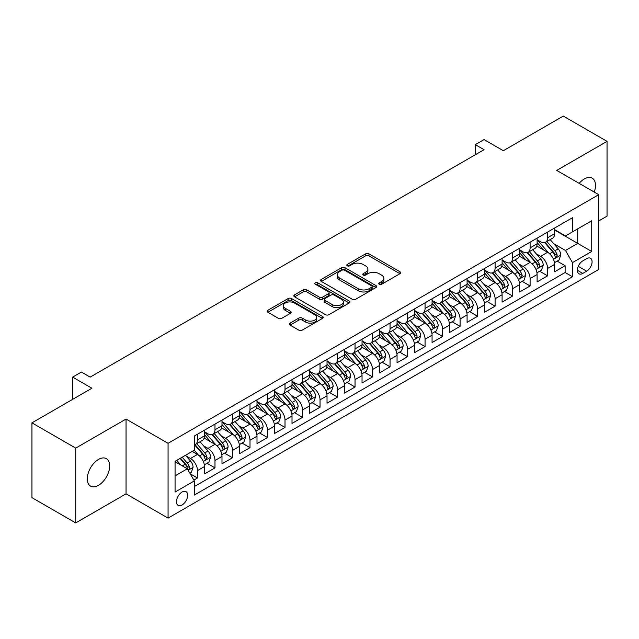 <?xml version="1.0" encoding="UTF-8"?>
<svg xmlns="http://www.w3.org/2000/svg" width="639" height="639" viewBox="0 0 639 639"><rect width="100%" height="100%" fill="white"/><g stroke="black" fill="none" stroke-linecap="round" stroke-linejoin="round"><path stroke-width="0.96" d="M379.246 284.251A1.701 0.982 0 0 0 381.651 284.251L399.91 273.716A2.428 1.406 0 0 0 400.621 272.717A2.428 1.406 0 0 0 399.91 271.727L368.983 253.867A2.428 1.406 0 0 0 365.54 253.867L347.289 264.41A1.701 0.982 0 0 0 346.785 265.105A1.701 0.982 0 0 0 347.289 265.8A1.701 0.982 0 0 0 349.693 265.8L352.057 264.434A7.78 4.489 0 0 1 363.048 264.434L365.628 265.928A7.78 4.489 0 0 1 367.904 269.099A7.78 4.489 0 0 1 365.628 272.27L363.264 273.636A1.701 0.982 0 0 0 362.768 274.331A1.701 0.982 0 0 0 363.264 275.026A1.701 0.982 0 0 0 365.676 275.026L368.032 273.66A7.78 4.489 0 0 1 379.031 273.66L381.611 275.153A7.78 4.489 0 0 1 383.887 278.324A7.78 4.489 0 0 1 381.611 281.503L379.246 282.861A1.701 0.982 0 0 0 378.751 283.556A1.701 0.982 0 0 0 379.246 284.251L379.246 282.861M98.478 485.313A15.847 9.146 120 0 0 108.83 471.35A15.847 9.146 120 0 0 106.401 458.65A15.847 9.146 120 0 0 98.478 459.441A15.847 9.146 120 0 0 88.126 473.403A15.847 9.146 120 0 0 90.554 486.095A15.847 9.146 120 0 0 98.478 485.313M594.246 192.083A15.847 9.146 120 0 0 592.217 178.169A15.847 9.146 120 0 0 584.294 178.952A15.847 9.146 120 0 0 579.15 183.369M182.075 504.97A7.924 4.577 120 0 0 187.251 497.989A7.924 4.577 120 0 0 186.029 491.647A7.924 4.577 120 0 0 182.075 492.038A7.924 4.577 120 0 0 176.899 499.019A7.924 4.577 120 0 0 178.113 505.369A7.924 4.577 120 0 0 182.075 504.97M290.106 323.118A2.428 1.406 0 0 0 289.395 324.109A2.428 1.406 0 0 0 290.106 325.107L298.78 330.115A2.428 1.406 0 0 0 302.223 330.115L322.495 318.406A2.428 1.406 0 0 0 323.206 317.415A2.428 1.406 0 0 0 322.495 316.425L291.568 298.565A2.428 1.406 0 0 0 288.125 298.565L267.853 310.274A2.428 1.406 0 0 0 267.142 311.265A2.428 1.406 0 0 0 267.853 312.255L278.332 318.31A2.428 1.406 0 0 0 281.767 318.31L290.449 313.302A2.428 1.406 0 0 0 291.16 312.303A2.428 1.406 0 0 0 290.449 311.313L285.25 308.31A6.502 3.754 0 0 1 283.349 305.658A6.502 3.754 0 0 1 287.358 302.191A6.502 3.754 0 0 1 294.443 303.006L314.803 314.763A6.502 3.754 0 0 1 316.712 317.415A6.502 3.754 0 0 1 312.695 320.882A6.502 3.754 0 0 1 305.61 320.067L302.223 318.11A2.428 1.406 0 0 0 298.78 318.11L290.106 323.118L290.106 325.107M598.735 220.95L607.05 216.15L607.05 141.355L563.286 116.082L503.324 150.708L484.066 139.59L475.312 144.638L484.066 149.694L90.163 377.114L81.409 372.058L72.654 377.114L72.654 399.351M75.714 448.115L75.714 522.918L126.051 493.851L126.051 419.056L75.714 448.115L31.95 422.85L91.912 388.232L72.654 377.114M126.051 419.056L168.065 443.314L598.735 194.671L598.735 269.466L168.065 518.109L168.065 443.314M607.05 141.355L556.721 170.413L598.735 194.671M352.225 299.26A2.428 1.406 0 0 0 355.659 299.26L375.94 287.55A2.428 1.406 0 0 0 376.651 286.56A2.428 1.406 0 0 0 375.94 285.569L345.012 267.709A2.428 1.406 0 0 0 341.569 267.709L321.297 279.419A2.428 1.406 0 0 0 320.578 280.409A2.428 1.406 0 0 0 321.297 281.4L352.225 299.26M316.041 284.619A1.701 0.982 0 0 1 317.775 284.858L317.775 282.837L349.221 300.993A2.428 1.406 0 0 1 349.932 301.991A2.428 1.406 0 0 1 349.221 302.982L328.941 314.684A2.428 1.406 0 0 1 325.507 314.684L294.571 296.831L294.571 294.843A2.428 1.406 0 0 0 293.86 295.833A2.428 1.406 0 0 0 294.571 296.831M294.571 294.843L303.253 289.834A2.428 1.406 0 0 1 306.688 289.834L319.228 297.079A2.428 1.406 0 0 0 322.671 297.079L328.422 293.756A2.428 1.406 0 0 0 329.141 292.758A2.428 1.406 0 0 0 328.422 291.767L315.362 284.227A1.701 0.982 0 0 1 314.867 283.532A1.701 0.982 0 0 1 315.914 282.63A1.701 0.982 0 0 1 317.775 282.837M75.714 522.918L31.95 497.645L31.95 422.85M193.841 480.081L197.475 477.988L190.214 473.795M186.077 455.942L190.478 458.475A9.905 5.719 60 0 1 197.475 470.608L204.48 466.566L204.48 473.946L214.984 467.876L207.02 463.283M203.585 445.83L207.979 448.37A9.905 5.719 60 0 1 214.984 460.503L221.989 456.454L221.989 463.834L232.492 457.772L224.529 453.171M221.094 435.726L225.487 438.266A9.905 5.719 60 0 1 232.492 450.391L239.497 446.349L239.497 453.73L250.001 447.659L242.029 443.067M238.603 425.614L242.996 428.154A9.905 5.719 60 0 1 250.001 440.287L256.998 436.245L256.998 443.618L267.501 437.555L259.538 432.954M256.103 415.51L260.504 418.05A9.905 5.719 60 0 1 267.501 430.175L274.506 426.133L274.506 433.514L285.01 427.451L277.046 422.85M273.612 405.406L278.005 407.938A9.905 5.719 60 0 1 285.01 420.071L292.015 416.029L292.015 423.401L302.519 417.339L294.555 412.738M291.12 395.293L295.514 397.833A9.905 5.719 60 0 1 302.519 409.958L309.524 405.917L309.524 413.297L320.027 407.235L312.056 402.634M308.629 385.189L313.022 387.729A9.905 5.719 60 0 1 320.027 399.854L327.024 395.813L327.024 403.193L337.536 397.123L329.564 392.53M326.138 375.077L330.531 377.617A9.905 5.719 60 0 1 337.536 389.75L344.533 385.7L344.533 393.081L355.036 387.018L347.073 382.418M343.638 364.973L348.039 367.513A9.905 5.719 60 0 1 355.036 379.638L362.041 375.596L362.041 382.977L372.545 376.914L364.581 372.313M361.147 354.869L365.54 357.401A9.905 5.719 60 0 1 372.545 369.534L379.55 365.492L379.55 372.864L390.054 366.802L382.09 362.201M378.655 344.756L383.049 347.296A9.905 5.719 60 0 1 390.054 359.422L397.059 355.38L397.059 362.76L407.562 356.698L399.591 352.097M396.164 334.652L400.557 337.184A9.905 5.719 60 0 1 407.562 349.317L414.559 345.276L414.559 352.656L425.063 346.586L417.099 341.993M413.665 324.54L418.066 327.08A9.905 5.719 60 0 1 425.063 339.213L432.068 335.163L432.068 342.544L442.571 336.481L434.608 331.881M431.173 314.436L435.574 316.976A9.905 5.719 60 0 1 442.571 329.101L449.576 325.059L449.576 332.44L460.08 326.377L452.116 321.776M448.682 304.332L453.075 306.864A9.905 5.719 60 0 1 460.08 318.997L467.085 314.955L467.085 322.328L477.589 316.265L469.625 311.664M466.19 294.22L470.584 296.76A9.905 5.719 60 0 1 477.589 308.885L484.586 304.843L484.586 312.223L495.097 306.161L487.126 301.56M483.699 284.115L488.092 286.647A9.905 5.719 60 0 1 495.097 298.78L502.094 294.739L502.094 302.119L512.598 296.049L504.634 291.456M501.2 274.003L505.601 276.543A9.905 5.719 60 0 1 512.598 288.676L519.603 284.627L519.603 292.007L530.106 285.945L522.143 281.344M518.708 263.899L523.101 266.439A9.905 5.719 60 0 1 530.106 278.564L537.111 274.522L537.111 281.903L547.615 275.832L547.615 268.46A9.905 5.719 -120 0 0 540.61 256.327L536.217 253.787M539.651 271.24L547.615 275.832M204.48 466.566A9.905 5.719 -120 0 0 197.475 454.433L192.227 451.406M221.989 456.454A9.905 5.719 -120 0 0 214.984 444.329L204.16 438.074M239.497 446.349A9.905 5.719 -120 0 0 232.492 434.216L221.661 427.97M256.998 436.245A9.905 5.719 -120 0 0 250.001 424.112L239.17 417.858M274.506 426.133A9.905 5.719 -120 0 0 267.501 414.008L256.678 407.754M292.015 416.029A9.905 5.719 -120 0 0 285.01 403.896L274.187 397.65M309.524 405.917A9.905 5.719 -120 0 0 302.519 393.792L291.696 387.538M327.024 395.813A9.905 5.719 -120 0 0 320.027 383.68L309.196 377.433M344.533 385.7A9.905 5.719 -120 0 0 337.536 373.575L326.705 367.321M362.041 375.596A9.905 5.719 -120 0 0 355.036 363.471L344.213 357.217M379.55 365.492A9.905 5.719 -120 0 0 372.545 353.359L361.722 347.113M397.059 355.38A9.905 5.719 -120 0 0 390.054 343.255L379.223 337.001M414.559 345.276A9.905 5.719 -120 0 0 407.562 333.143L396.731 326.896M432.068 335.163A9.905 5.719 -120 0 0 425.063 323.038L414.24 316.784M449.576 325.059A9.905 5.719 -120 0 0 442.571 312.926L431.748 306.68M467.085 314.955A9.905 5.719 -120 0 0 460.08 302.822L449.257 296.576M484.586 304.843A9.905 5.719 -120 0 0 477.589 292.718L466.758 286.464M502.094 294.739A9.905 5.719 -120 0 0 495.097 282.606L484.266 276.36M519.603 284.627A9.905 5.719 -120 0 0 512.598 272.502L501.775 266.247M537.111 274.522A9.905 5.719 -120 0 0 530.106 262.389L519.283 256.143M586.658 258.651L582.8 260.88A7.676 4.433 120 0 0 577.792 267.637A7.676 4.433 120 0 0 578.966 273.788A7.676 4.433 120 0 0 582.8 273.412L586.658 271.184A7.676 4.433 120 0 0 591.666 264.426A7.676 4.433 120 0 0 590.492 258.276A7.676 4.433 120 0 0 586.658 258.651M175.07 475.863L187.323 468.786L194.328 480.919L194.328 495.065L572.472 276.743L572.472 262.597L565.475 250.464L553.725 243.683M194.328 480.919L175.07 492.038L175.07 461.31L194.328 450.191L194.328 436.038L572.472 217.715L572.472 231.869L591.73 220.751L591.73 251.478L572.472 262.597M204.48 431.796L207.979 433.817A9.905 5.719 60 0 0 212.931 434.304L219.936 430.263A9.905 5.719 -120 0 0 221.989 425.726L221.989 420.071M221.989 421.684L225.487 423.705A9.905 5.719 60 0 0 230.439 424.2L237.444 420.158A9.905 5.719 -120 0 0 239.497 415.622L239.497 409.958M239.497 411.58L242.996 413.601A9.905 5.719 60 0 0 247.948 414.088L254.953 410.046A9.905 5.719 -120 0 0 256.998 405.517L256.998 399.854M256.998 401.468L260.504 403.497A9.905 5.719 60 0 0 265.457 403.984L272.454 399.942A9.905 5.719 -120 0 0 274.506 395.405L274.506 389.75M274.506 391.364L278.005 393.384A9.905 5.719 60 0 0 282.957 393.88L289.962 389.83A9.905 5.719 -120 0 0 292.015 385.301L292.015 379.638M292.015 381.259L295.514 383.28A9.905 5.719 60 0 0 300.466 383.767L307.471 379.726A9.905 5.719 -120 0 0 309.524 375.189L309.524 369.534M309.524 371.147L313.022 373.168A9.905 5.719 60 0 0 317.974 373.663L324.979 369.622A9.905 5.719 -120 0 0 327.024 365.085L327.024 359.422M327.024 361.043L330.531 363.064A9.905 5.719 60 0 0 335.483 363.551L342.48 359.509A9.905 5.719 -120 0 0 344.533 354.98L344.533 349.317M344.533 350.931L348.039 352.96A9.905 5.719 60 0 0 352.992 353.447L359.989 349.405A9.905 5.719 -120 0 0 362.041 344.868L362.041 339.213M362.041 340.827L365.54 342.847A9.905 5.719 60 0 0 370.492 343.335L377.497 339.293A9.905 5.719 -120 0 0 379.55 334.764L379.55 329.101M379.55 330.722L383.049 332.743A9.905 5.719 60 0 0 388.001 333.231L395.006 329.189A9.905 5.719 -120 0 0 397.059 324.652L397.059 318.997M397.059 320.61L400.557 322.631A9.905 5.719 60 0 0 405.509 323.126L412.514 319.085A9.905 5.719 -120 0 0 414.559 314.548L414.559 308.885M414.559 310.506L418.066 312.527A9.905 5.719 60 0 0 423.018 313.014L430.015 308.972A9.905 5.719 -120 0 0 432.068 304.444L432.068 298.78M432.068 300.394L435.574 302.415A9.905 5.719 60 0 0 440.519 302.91L447.524 298.868A9.905 5.719 -120 0 0 449.576 294.331L449.576 288.668M449.576 290.29L453.075 292.311A9.905 5.719 60 0 0 458.027 292.798L465.032 288.756A9.905 5.719 -120 0 0 467.085 284.227L467.085 278.564M467.085 280.186L470.584 282.206A9.905 5.719 60 0 0 475.536 282.694L482.541 278.652A9.905 5.719 -120 0 0 484.586 274.115L484.586 268.46M484.586 270.073L488.092 272.094A9.905 5.719 60 0 0 493.044 272.589L500.041 268.54A9.905 5.719 -120 0 0 502.094 264.011L502.094 258.348M502.094 259.969L505.601 261.99A9.905 5.719 60 0 0 510.553 262.477L517.55 258.436A9.905 5.719 -120 0 0 519.603 253.899L519.603 248.244M519.603 249.857L523.101 251.878A9.905 5.719 60 0 0 528.054 252.373L535.059 248.331A9.905 5.719 -120 0 0 537.111 243.794L537.111 238.131M194.328 486.575L565.124 272.502L565.124 265.728L554.62 271.791L554.62 264.418A9.905 5.719 -120 0 0 547.615 252.285L536.784 246.031M537.111 239.753L540.61 241.774A9.905 5.719 -120 0 0 545.562 242.261A9.905 5.719 -120 0 0 547.615 237.732L547.615 232.069M545.562 242.261L552.567 238.219A9.905 5.719 -120 0 0 554.62 233.69L554.62 228.027M197.475 434.216L197.475 439.88A9.905 5.719 60 0 1 195.43 444.417A9.905 5.719 60 0 1 194.328 444.816M195.43 444.417L202.427 440.367A9.905 5.719 -120 0 0 204.48 435.838L204.48 430.175M214.984 424.112L214.984 429.775A9.905 5.719 60 0 1 212.931 434.304M232.492 414.008L232.492 419.663A9.905 5.719 60 0 1 230.439 424.2M250.001 403.896L250.001 409.559A9.905 5.719 60 0 1 247.948 414.088M267.501 393.792L267.501 399.447A9.905 5.719 60 0 1 265.457 403.984M285.01 383.68L285.01 389.343A9.905 5.719 60 0 1 282.957 393.88M302.519 373.575L302.519 379.239A9.905 5.719 60 0 1 300.466 383.767M320.027 363.463L320.027 369.126A9.905 5.719 60 0 1 317.974 373.663M337.536 353.359L337.536 359.022A9.905 5.719 60 0 1 335.483 363.551M355.036 343.255L355.036 348.91A9.905 5.719 60 0 1 352.992 353.447M372.545 333.143L372.545 338.806A9.905 5.719 60 0 1 370.492 343.335M390.054 323.038L390.054 328.694A9.905 5.719 60 0 1 388.001 333.231M407.562 312.926L407.562 318.589A9.905 5.719 60 0 1 405.509 323.126M425.063 302.822L425.063 308.485A9.905 5.719 60 0 1 423.018 313.014M442.571 292.718L442.571 298.373A9.905 5.719 60 0 1 440.519 302.91M460.08 282.606L460.08 288.269A9.905 5.719 60 0 1 458.027 292.798M477.589 272.502L477.589 278.157A9.905 5.719 60 0 1 475.536 282.694M495.097 262.389L495.097 268.053A9.905 5.719 60 0 1 493.044 272.589M512.598 252.285L512.598 257.948A9.905 5.719 60 0 1 510.553 262.477M530.106 242.181L530.106 247.836A9.905 5.719 60 0 1 528.054 252.373M530.106 278.564L530.106 285.945M512.598 288.676L512.598 296.049M495.097 298.78L495.097 306.161M477.589 308.885L477.589 316.265M460.08 318.997L460.08 326.377M442.571 329.101L442.571 336.481M425.063 339.213L425.063 346.586M407.562 349.317L407.562 356.698M390.054 359.422L390.054 366.802M372.545 369.534L372.545 376.914M355.036 379.638L355.036 387.018M337.536 389.75L337.536 397.123M320.027 399.854L320.027 407.235M302.519 409.958L302.519 417.339M285.01 420.071L285.01 427.451M267.501 430.175L267.501 437.555M250.001 440.287L250.001 447.659M232.492 450.391L232.492 457.772M214.984 460.503L214.984 467.876M197.475 470.608L197.475 477.988M187.323 468.786L175.07 461.709M565.475 250.464L577.728 243.387L577.728 228.834L591.73 220.751M554.62 230.048L591.73 251.478M554.62 229.641L565.475 235.911L572.472 231.869M126.051 493.851L168.065 518.109M475.312 144.638L475.312 154.75M557.152 261.127L565.124 265.728M565.124 272.502L572.472 276.743M379.925 284.491L381.611 283.524A7.78 4.489 0 0 0 383.887 280.345L383.887 278.324M367.904 269.099L367.904 271.12A7.78 4.489 0 0 1 365.628 274.299L363.942 275.265M399.91 271.727L399.91 273.716L368.983 255.896A2.428 1.406 0 0 0 365.54 255.896L347.967 266.04M375.908 287.574L345.012 269.73A2.428 1.406 0 0 0 341.569 269.73L321.329 281.424M371.642 287.254A1.701 0.982 0 0 0 372.146 286.56A1.701 0.982 0 0 0 371.642 285.865L344.493 270.193A1.701 0.982 0 0 0 342.089 270.193L339.597 271.631A7.78 4.489 0 0 0 337.32 274.802A7.78 4.489 0 0 0 339.597 277.981L358.152 288.692A7.78 4.489 0 0 0 369.15 288.692L371.642 287.254L371.642 289.275A1.701 0.982 0 0 0 372.146 288.58L372.146 286.56M337.32 274.802L337.32 276.823A7.78 4.489 0 0 0 339.597 280.002L339.597 277.981M371.642 289.275L369.15 290.713A7.78 4.489 0 0 1 358.152 290.713L339.597 280.002M294.603 296.847L303.253 291.855L303.253 289.834M329.141 292.758L329.141 294.779A2.428 1.406 0 0 1 328.422 295.777L322.671 299.1A2.428 1.406 0 0 1 319.228 299.1L306.688 291.855A2.428 1.406 0 0 0 303.253 291.855M317.775 284.858L349.19 302.998M332.248 304.595A6.502 3.754 0 0 0 339.333 305.402A6.502 3.754 0 0 0 343.343 301.935A6.502 3.754 0 0 0 341.442 299.284L334.269 295.146A2.428 1.406 0 0 0 330.834 295.146L325.075 298.469A2.428 1.406 0 0 0 324.364 299.459A2.428 1.406 0 0 0 325.075 300.45L332.248 304.595L332.248 306.616A6.502 3.754 0 0 0 339.333 307.431A6.502 3.754 0 0 0 343.343 303.956L343.343 301.935M324.364 299.459L324.364 301.48A2.428 1.406 0 0 0 325.075 302.471L325.075 300.45M332.248 306.616L325.075 302.471M316.712 317.415L316.712 319.436A6.502 3.754 0 0 1 312.695 322.903A6.502 3.754 0 0 1 305.61 322.088L302.223 320.131A2.428 1.406 0 0 0 298.78 320.131L290.138 325.123M283.349 305.658L283.349 307.678A6.502 3.754 0 0 0 285.25 310.33L285.25 308.31M290.418 313.318L285.25 310.33M322.463 318.43L291.568 300.586A2.428 1.406 0 0 0 288.125 300.586L267.885 312.271M554.468 262.677L558.997 260.065L560.746 255.017A6.558 3.786 -120 0 0 558.19 248.851L550.187 239.593M548.589 252.924L539.1 241.941A18.938 10.935 -120 0 0 537.111 239.857M543.382 249.841L538.078 243.699A15.719 9.074 -120 0 0 537.111 242.644M544.668 242.62L552.759 251.99A6.558 3.786 60 0 1 555.099 256.511L555.579 257.285L556.465 257.158L557.2 255.296A6.558 3.786 -120 0 0 554.86 250.776L546.864 241.51M545.147 242.469L553.837 252.533A3.339 1.933 60 0 1 554.684 253.843L557.2 255.296M536.96 272.789L541.489 270.177L543.238 265.121A6.558 3.786 -120 0 0 540.682 258.963L532.686 249.697M531.081 263.036L521.592 252.054A18.938 10.935 -120 0 0 519.603 249.969M525.881 259.953L520.569 253.811A15.719 9.074 -120 0 0 519.603 252.748M527.167 252.724L535.258 262.094A6.558 3.786 60 0 1 537.591 266.615L538.07 267.39L538.957 267.27L539.691 265.401A6.558 3.786 -120 0 0 537.359 260.88L529.356 251.622M527.638 252.573L536.337 262.637A3.339 1.933 60 0 1 537.175 263.947L539.691 265.401M519.459 282.893L523.98 280.281L525.729 275.225A6.558 3.786 -120 0 0 523.173 269.067L515.178 259.809M513.572 273.141L504.091 262.158A18.938 10.935 -120 0 0 502.094 260.073M508.372 270.057L503.069 263.915A15.719 9.074 -120 0 0 502.094 262.861M509.658 262.837L517.75 272.198A6.558 3.786 60 0 1 520.09 276.719L520.561 277.502L521.448 277.374L522.191 275.505A6.558 3.786 -120 0 0 519.85 270.992L511.847 261.726M510.13 262.685L518.828 272.749A3.339 1.933 60 0 1 519.667 274.051L522.191 275.505M501.95 293.005L506.471 290.394L508.221 285.337A6.558 3.786 -120 0 0 505.665 279.179L497.669 269.914M496.064 283.245L486.583 272.262A18.938 10.935 -120 0 0 484.586 270.185M490.864 280.17L485.56 274.019A15.719 9.074 -120 0 0 484.586 272.965M492.15 272.941L500.241 282.31A6.558 3.786 60 0 1 502.581 286.831L503.061 287.606L503.947 287.478L504.682 285.617A6.558 3.786 -120 0 0 502.342 281.096L494.346 271.839M492.629 272.789L501.319 282.853A3.339 1.933 60 0 1 502.158 284.163L504.682 285.617M484.442 303.11L488.963 300.498L490.72 295.442A6.558 3.786 -120 0 0 488.164 289.283L480.161 280.026M478.563 293.357L469.074 282.374A18.938 10.935 -120 0 0 467.085 280.289M473.355 290.274L468.052 284.131A15.719 9.074 -120 0 0 467.085 283.077M474.641 283.053L482.733 292.414A6.558 3.786 60 0 1 485.073 296.935L485.552 297.718L486.439 297.59L487.174 295.721A6.558 3.786 -120 0 0 484.833 291.2L476.838 281.943M475.12 282.893L483.811 292.966A3.339 1.933 60 0 1 484.658 294.267L487.174 295.721M466.933 313.214L471.462 310.602L473.211 305.554A6.558 3.786 -120 0 0 470.655 299.387L462.652 290.13M461.054 303.461L451.565 292.478A18.938 10.935 -120 0 0 449.576 290.402M455.847 300.378L450.543 294.236A15.719 9.074 -120 0 0 449.576 293.181M457.141 293.157L465.224 302.527A6.558 3.786 60 0 1 467.564 307.047L468.044 307.822L468.93 307.694L469.665 305.833A6.558 3.786 -120 0 0 467.325 301.312L459.329 292.047M457.612 293.005L466.302 303.07A3.339 1.933 60 0 1 467.149 304.38L469.665 305.833M449.433 323.326L453.954 320.714L455.703 315.658A6.558 3.786 -120 0 0 453.147 309.5L445.151 300.234M443.546 313.573L434.057 302.59A18.938 10.935 -120 0 0 432.068 300.506M438.346 310.49L433.034 304.348A15.719 9.074 -120 0 0 432.068 303.285M439.632 303.261L447.723 312.631A6.558 3.786 60 0 1 450.064 317.152L450.535 317.926L451.422 317.807L452.164 315.938A6.558 3.786 -120 0 0 449.824 311.417L441.821 302.159M440.103 303.11L448.802 313.174A3.339 1.933 60 0 1 449.64 314.484L452.164 315.938M431.924 333.43L436.445 330.818L438.194 325.77A6.558 3.786 -120 0 0 435.638 319.604L427.643 310.346M426.037 323.677L416.556 312.695A18.938 10.935 -120 0 0 414.559 310.61M420.837 320.594L415.534 314.452A15.719 9.074 -120 0 0 414.559 313.398M422.123 313.374L430.215 322.743A6.558 3.786 60 0 1 432.555 327.256L433.026 328.039L433.913 327.911L434.656 326.05A6.558 3.786 -120 0 0 432.315 321.529L424.312 312.263M422.603 313.222L431.293 323.286A3.339 1.933 60 0 1 432.132 324.588L434.656 326.05M414.415 343.542L418.936 340.93L420.686 335.874A6.558 3.786 -120 0 0 418.138 329.716L410.134 320.451M408.529 333.782L399.048 322.799A18.938 10.935 -120 0 0 397.059 320.722M403.329 330.706L398.025 324.564A15.719 9.074 -120 0 0 397.059 323.502M404.615 323.478L412.706 332.847A6.558 3.786 60 0 1 415.046 337.368L415.526 338.143L416.412 338.023L417.147 336.154A6.558 3.786 -120 0 0 414.807 331.633L406.811 322.375M405.094 323.326L413.784 333.39A3.339 1.933 60 0 1 414.631 334.7L417.147 336.154M396.907 353.647L401.436 351.035L403.185 345.979A6.558 3.786 -120 0 0 400.629 339.82L392.626 330.563M391.028 343.894L381.539 332.911A18.938 10.935 -120 0 0 379.55 330.826M385.82 340.811L380.517 334.668A15.719 9.074 -120 0 0 379.55 333.614M387.106 333.59L395.198 342.951A6.558 3.786 60 0 1 397.538 347.472L398.017 348.255L398.904 348.127L399.639 346.258A6.558 3.786 -120 0 0 397.298 341.745L389.303 332.48M387.585 333.43L396.276 343.502A3.339 1.933 60 0 1 397.123 344.804L399.639 346.258M379.398 363.759L383.927 361.147L385.676 356.091A6.558 3.786 -120 0 0 383.12 349.932L375.125 340.667M373.519 353.998L364.03 343.015A18.938 10.935 -120 0 0 362.041 340.938M368.32 350.915L363.008 344.772A15.719 9.074 -120 0 0 362.041 343.718M369.606 343.694L377.697 353.063A6.558 3.786 60 0 1 380.029 357.584L380.509 358.359L381.395 358.231L382.13 356.37A6.558 3.786 -120 0 0 379.798 351.849L371.794 342.592M370.077 343.542L378.775 353.607A3.339 1.933 60 0 1 379.614 354.917L382.13 356.37M361.898 373.863L366.419 371.251L368.168 366.195A6.558 3.786 -120 0 0 365.612 360.037L357.616 350.771M356.011 364.11L346.522 353.127A18.938 10.935 -120 0 0 344.533 351.043M350.811 361.027L345.507 354.885A15.719 9.074 -120 0 0 344.533 353.83M352.097 353.798L360.188 363.168A6.558 3.786 60 0 1 362.529 367.689L363 368.463L363.887 368.344L364.629 366.474A6.558 3.786 -120 0 0 362.289 361.954L354.286 352.696M352.568 353.647L361.267 363.711A3.339 1.933 60 0 1 362.105 365.021L364.629 366.474M344.389 383.967L348.91 381.355L350.659 376.307A6.558 3.786 -120 0 0 348.103 370.141L340.108 360.883M338.502 374.214L329.021 363.232A18.938 10.935 -120 0 0 327.024 361.147M333.302 371.131L327.999 364.989A15.719 9.074 -120 0 0 327.024 363.934M334.588 363.911L342.68 373.28A6.558 3.786 60 0 1 345.02 377.793L345.499 378.576L346.386 378.448L347.121 376.587A6.558 3.786 -120 0 0 344.78 372.066L336.785 362.8M335.068 363.759L343.758 373.823A3.339 1.933 60 0 1 344.597 375.133L347.121 376.587M326.88 394.079L331.401 391.467L333.151 386.411A6.558 3.786 -120 0 0 330.603 380.253L322.599 370.987M321.002 384.327L311.512 373.336A18.938 10.935 -120 0 0 309.524 371.259M315.794 381.243L310.49 375.101A15.719 9.074 -120 0 0 309.524 374.039M317.08 374.015L325.171 383.384A6.558 3.786 60 0 1 327.511 387.905L327.991 388.68L328.877 388.56L329.612 386.691A6.558 3.786 -120 0 0 327.272 382.17L319.276 372.912M317.559 373.863L326.249 383.927A3.339 1.933 60 0 1 327.096 385.237L329.612 386.691M309.372 404.183L313.901 401.572L315.65 396.515A6.558 3.786 -120 0 0 313.094 390.357L305.091 381.1M303.493 394.431L294.004 383.448A18.938 10.935 -120 0 0 292.015 381.363M298.285 391.348L292.981 385.205A15.719 9.074 -120 0 0 292.015 384.151M299.571 384.127L307.663 393.488A6.558 3.786 60 0 1 310.003 398.009L310.482 398.792L311.369 398.664L312.104 396.795A6.558 3.786 -120 0 0 309.763 392.282L301.768 383.017M300.05 383.975L308.741 394.039A3.339 1.933 60 0 1 309.588 395.341L312.104 396.795M291.863 414.296L296.392 411.684L298.141 406.628A6.558 3.786 -120 0 0 295.585 400.469L287.59 391.204M285.984 404.535L276.495 393.552A18.938 10.935 -120 0 0 274.506 391.475M280.785 401.452L275.473 395.309A15.719 9.074 -120 0 0 274.506 394.255M282.071 394.231L290.162 403.6A6.558 3.786 60 0 1 292.494 408.121L292.974 408.896L293.86 408.768L294.595 406.907A6.558 3.786 -120 0 0 292.263 402.386L284.259 393.129M282.542 394.079L291.24 404.144A3.339 1.933 60 0 1 292.079 405.453L294.595 406.907M274.363 424.4L278.884 421.788L280.633 416.732A6.558 3.786 -120 0 0 278.077 410.573L270.081 401.316M268.476 414.647L258.995 403.664A18.938 10.935 -120 0 0 256.998 401.58M263.276 411.564L257.972 405.422A15.719 9.074 -120 0 0 256.998 404.367M264.562 404.343L272.653 413.705A6.558 3.786 60 0 1 274.994 418.226L275.465 419L276.352 418.88L277.094 417.011A6.558 3.786 -120 0 0 274.754 412.49L266.751 403.233M265.033 404.183L273.732 414.256A3.339 1.933 60 0 1 274.57 415.558L277.094 417.011M256.854 434.504L261.375 431.892L263.124 426.844A6.558 3.786 -120 0 0 260.576 420.678L252.573 411.42M250.967 424.751L241.486 413.768A18.938 10.935 -120 0 0 239.497 411.684M245.767 421.668L240.464 415.526A15.719 9.074 -120 0 0 239.497 414.471M247.053 414.447L255.145 423.817A6.558 3.786 60 0 1 257.485 428.338L257.964 429.112L258.851 428.985L259.586 427.124A6.558 3.786 -120 0 0 257.245 422.603L249.25 413.337M247.533 414.296L256.223 424.36A3.339 1.933 60 0 1 257.07 425.67L259.586 427.124M239.345 444.616L243.874 442.004L245.624 436.948A6.558 3.786 -120 0 0 243.068 430.79L235.064 421.524M233.467 434.863L223.977 423.881A18.938 10.935 -120 0 0 221.989 421.796M228.259 431.78L222.955 425.638A15.719 9.074 -120 0 0 221.989 424.576M229.545 424.552L237.636 433.921A6.558 3.786 60 0 1 239.976 438.442L240.456 439.217L241.342 439.097L242.077 437.228A6.558 3.786 -120 0 0 239.737 432.707L231.741 423.449M230.024 424.4L238.714 434.464A3.339 1.933 60 0 1 239.561 435.774L242.077 437.228M221.837 454.72L226.366 452.108L228.115 447.052A6.558 3.786 -120 0 0 225.559 440.894L217.564 431.637M215.958 444.968L206.469 433.985A18.938 10.935 -120 0 0 204.48 431.9M210.758 441.884L205.446 435.742A15.719 9.074 -120 0 0 204.48 434.688M212.044 434.664L220.128 444.033A6.558 3.786 60 0 1 222.468 448.546L222.947 449.329L223.834 449.201L224.569 447.34A6.558 3.786 -120 0 0 222.236 442.819L214.233 433.554M212.515 434.512L221.214 444.576A3.339 1.933 60 0 1 222.052 445.878L224.569 447.34M204.336 464.833L208.857 462.221L210.606 457.165A6.558 3.786 -120 0 0 208.05 451.006L200.055 441.741M198.449 455.072L194.264 450.223M193.25 451.997L192.571 451.206M194.536 444.768L202.627 454.137A6.558 3.786 60 0 1 204.967 458.658L205.438 459.433L206.325 459.313L207.068 457.444A6.558 3.786 -120 0 0 204.728 452.923L196.724 443.666M195.007 444.616L203.705 454.68A3.339 1.933 60 0 1 204.544 455.99L207.068 457.444M189.863 473.187L191.349 472.325L193.098 467.269A6.558 3.786 -120 0 0 190.542 461.11L185.51 455.28M180.805 465.024L176.755 460.336M175.741 462.101L175.07 461.326M180.078 458.411L185.118 464.241A6.558 3.786 60 0 1 187.459 468.762L187.938 469.545L188.825 469.417L189.559 467.548A6.558 3.786 -120 0 0 187.219 463.027L182.179 457.204M180.486 458.179L186.197 464.793A3.339 1.933 60 0 1 187.035 466.095L189.559 467.548M190.478 458.475L197.475 454.433M207.979 448.37L214.984 444.329M225.487 438.266L232.492 434.216M242.996 428.154L250.001 424.112M260.504 418.05L267.501 414.008M278.005 407.938L285.01 403.896M295.514 397.833L302.519 393.792M313.022 387.729L320.027 383.68M330.531 377.617L337.536 373.575M348.039 367.513L355.036 363.471M365.54 357.401L372.545 353.359M383.049 347.296L390.054 343.255M400.557 337.184L407.562 333.143M418.066 327.08L425.063 323.038M435.574 316.976L442.571 312.926M453.075 306.864L460.08 302.822M470.584 296.76L477.589 292.718M488.092 286.647L495.097 282.606M505.601 276.543L512.598 272.502M523.101 266.439L530.106 262.389M540.61 256.327L547.615 252.285M547.615 237.732L554.62 233.69M197.475 439.88L204.48 435.838M214.984 429.775L221.989 425.726M232.492 419.663L239.497 415.622M250.001 409.559L256.998 405.517M267.501 399.447L274.506 395.405M285.01 389.343L292.015 385.301M302.519 379.239L309.524 375.189M320.027 369.126L327.024 365.085M337.536 359.022L344.533 354.98M355.036 348.91L362.041 344.868M372.545 338.806L379.55 334.764M390.054 328.694L397.059 324.652M407.562 318.589L414.559 314.548M425.063 308.485L432.068 304.444M442.571 298.373L449.576 294.331M460.08 288.269L467.085 284.227M477.589 278.157L484.586 274.115M495.097 268.053L502.094 264.011M512.598 257.948L519.603 253.899M530.106 247.836L537.111 243.794M547.615 268.46L554.62 264.418M578.263 266.343L586.658 271.184M577.376 270.273L582.8 273.412M381.611 283.524L381.611 281.503M363.264 275.026L363.264 273.636M365.628 274.299L365.628 272.27M347.289 265.8L347.289 264.41M365.54 255.896L365.54 253.867M368.983 255.896L368.983 253.867M321.297 281.4L321.297 279.419M341.569 269.73L341.569 267.709M345.012 269.73L345.012 267.709M375.94 287.55L375.94 285.569M358.152 290.713L358.152 288.692M369.15 290.713L369.15 288.692M306.688 291.855L306.688 289.834M319.228 299.1L319.228 297.079M322.671 299.1L322.671 297.079M328.422 295.777L328.422 293.756M349.221 302.982L349.221 300.993M298.78 320.131L298.78 318.11M302.223 320.131L302.223 318.11M305.61 322.088L305.61 320.067M290.449 313.302L290.449 311.313M267.853 312.255L267.853 310.274M288.125 300.586L288.125 298.565M291.568 300.586L291.568 298.565M322.495 318.406L322.495 316.425M553.47 259.314L560.699 255.145M539.1 241.941L540.003 241.422M554.86 250.776L558.19 248.851M549.636 253.795L552.759 251.99M535.961 269.426L543.19 265.249M521.592 252.054L522.494 251.526M537.359 260.88L540.682 258.963M532.127 263.899L535.258 262.094M518.453 279.531L525.689 275.353M504.091 262.158L504.986 261.639M519.85 270.992L523.173 269.067M514.619 274.011L517.75 272.198M500.952 289.635L508.181 285.465M486.583 272.262L487.485 271.743M502.342 281.096L505.665 279.179M497.11 284.115L500.241 282.31M483.443 299.747L490.672 295.569M469.074 282.374L469.977 281.855M484.833 291.2L488.164 289.283M479.601 294.22L482.733 292.414M465.935 309.851L473.164 305.682M451.565 292.478L452.468 291.959M467.325 301.312L470.655 299.387M462.101 304.332L465.224 302.527M448.426 319.963L455.663 315.786M434.057 302.59L434.959 302.063M449.824 311.417L453.147 309.5M444.592 314.436L447.723 312.631M430.918 330.067L438.154 325.89M416.556 312.695L417.451 312.175M432.315 321.529L435.638 319.604M427.084 324.548L430.215 322.743M413.417 340.18L420.646 336.002M399.048 322.799L399.95 322.28M414.807 331.633L418.138 329.716M409.575 334.652L412.706 332.847M395.908 350.284L403.137 346.106M381.539 332.911L382.441 332.392M397.298 341.745L400.629 339.82M392.074 344.764L395.198 342.951M378.4 360.388L385.629 356.219M364.03 343.015L364.933 342.496M379.798 351.849L383.12 349.932M374.566 354.869L377.697 353.063M360.891 370.5L368.128 366.323M346.522 353.127L347.424 352.6M362.289 361.954L365.612 360.037M357.057 364.973L360.188 363.168M343.391 380.604L350.619 376.427M329.021 363.232L329.924 362.712M344.78 372.066L348.103 370.141M339.549 375.085L342.68 373.28M325.882 390.717L333.111 386.539M311.512 373.336L312.415 372.817M327.272 382.17L330.603 380.253M322.04 385.189L325.171 383.384M308.373 400.821L315.602 396.643M294.004 383.448L294.906 382.929M309.763 392.282L313.094 390.357M304.539 395.301L307.663 393.488M290.865 410.925L298.101 406.755M276.495 393.552L277.398 393.033M292.263 402.386L295.585 400.469M287.031 405.406L290.162 403.6M273.356 421.037L280.593 416.86M258.995 403.664L259.889 403.145M274.754 412.49L278.077 410.573M269.522 415.51L272.653 413.705M255.856 431.141L263.084 426.972M241.486 413.768L242.389 413.249M257.245 422.603L260.576 420.678M252.014 425.622L255.145 423.817M238.347 441.253L245.576 437.076M223.977 423.881L224.88 423.353M239.737 432.707L243.068 430.79M234.513 435.726L237.636 433.921M220.838 451.358L228.067 447.18M206.469 433.985L207.371 433.466M222.236 442.819L225.559 440.894M217.004 445.838L220.128 444.033M203.33 461.462L210.566 457.292M204.728 452.923L208.05 451.006M199.496 455.942L202.627 454.137M188.154 470.224L193.058 467.397M187.219 463.027L190.542 461.11M182.283 465.879L185.118 464.241"/></g></svg>
